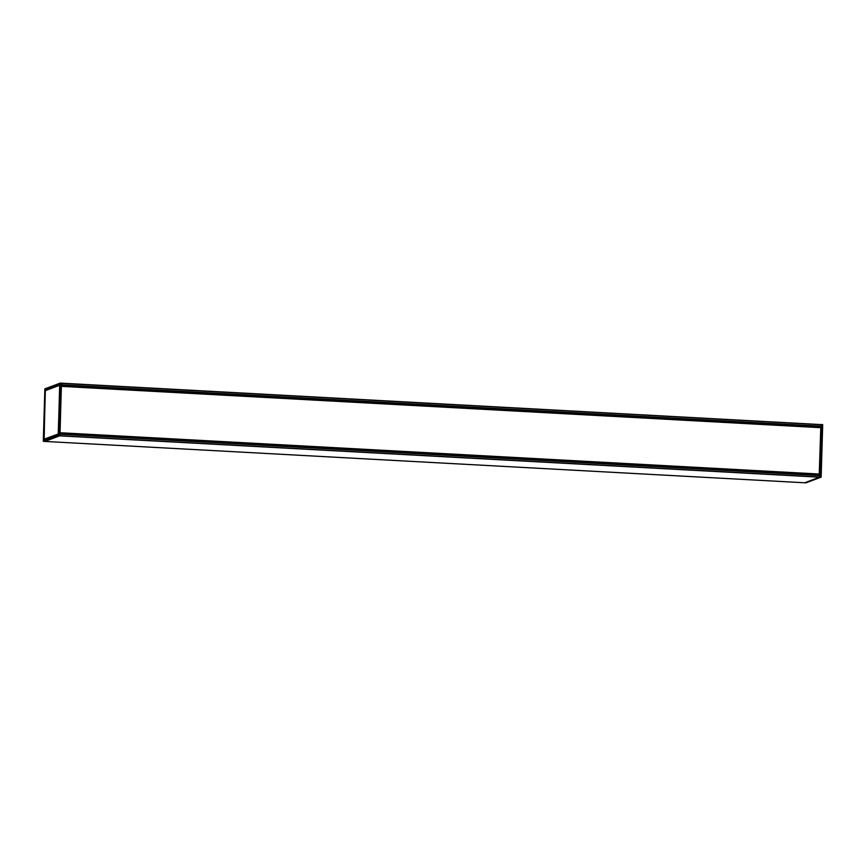 <?xml version="1.0" encoding="UTF-8"?>
<svg xmlns="http://www.w3.org/2000/svg" width="866" height="866" viewBox="0 0 866 866"><rect width="100%" height="100%" fill="white"/><g stroke="black" fill="none" stroke-linecap="round" stroke-linejoin="round"><path stroke-width="1.3" d="M60.057 432.318L61.345 387.037M820.438 426.527L61.399 385.229L820.438 426.527L820.438 427.533M820.784 427.555L61.616 386.247L820.784 427.555L819.247 474.254L60.079 432.946L819.247 474.254M61.432 383.151L60.209 383.108L61.454 383.27L59.895 435.728L58.639 435.793L60.198 383.108L821.271 424.6L820.459 427.544M44.642 441.508L59.895 435.728L819.745 477.036L804.579 482.849L819.788 477.22L821.39 424.621L822.581 424.589L821.141 477.134L819.831 477.069M45.714 390.414L45.14 390.046L44.155 439.852M45.216 389.743L59.786 384.482M58.325 433.834L59.678 385.262L45.346 390.642L44.036 439.224L58.228 433.985L59.765 385.392M60.111 383.14L44.859 388.866L43.3 441.27L44.859 388.866L60.068 383.237L58.509 435.641L43.3 441.27M43.722 440.101L58.238 434.732L43.852 439.971M58.238 434.732L43.809 439.982M44.025 439.224L58.325 433.985M45.357 390.642L43.917 439.094M819.766 475.456L59.949 434.115L819.766 475.456L819.745 477.036M819.788 477.22L805.889 482.86M805.791 482.892L821.141 477.134L822.7 424.73L821.369 424.492L822.57 424.589M820.459 426.646L61.389 385.348M820.816 427.685L61.638 386.377M819.442 474.048L60.263 432.74M819.398 474.189L60.23 432.892M819.019 475.358L59.949 434.061M59.786 384.536L45.335 389.884L59.786 384.731M59.776 384.926L45.876 390.35M44.263 439.246L44.242 439.82M45.14 390.046L43.657 439.852M58.314 434.429L59.797 384.623L58.314 434.44M44.577 439.408L58.314 434.331M58.325 434.137L44.523 439.159M43.43 441.411L58.639 435.793L819.712 477.188M44.826 441.433L804.59 482.773L44.826 441.433M59.938 434.234L819.788 475.575M61.454 383.378L821.304 424.719M61.41 384.829L821.26 426.18M61.399 384.991L821.217 426.332M60.209 383.108L44.859 388.866M821.141 477.134L822.7 424.73M821.271 424.6L61.454 383.259"/></g></svg>
